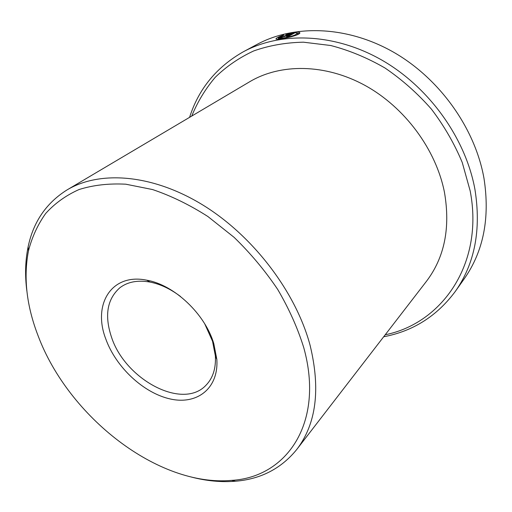 <?xml version="1.0" encoding="UTF-8"?>
<svg xmlns="http://www.w3.org/2000/svg" width="512" height="512" viewBox="0 0 512 512"><rect width="100%" height="100%" fill="white"/><g stroke="black" fill="none" stroke-linecap="round" stroke-linejoin="round"><path stroke-width="0.77" d="M284.006 35.194C279.891 36.704 278.01 37.728 278.355 38.266L283.149 38.029C291.834 36.499 296.544 34.861 297.267 33.107L295.104 32.71L288.627 36.294L286.515 36.595L294.426 32.23C297.318 31.885 299.072 32 299.667 32.576C301.517 34.106 290.131 37.51 281.984 38.675C278.618 39.213 276.634 39.328 276.026 39.021C275.61 38.368 278.054 37.056 283.36 35.072L284.006 35.194M294.605 32.986L294.426 32.23M299.507 33.459L297.325 33.184M281.978 36.755L284.051 36.352L288.838 33.722L285.606 34.31L292.339 32.57L286.131 35.981L281.28 37.498L279.507 37.632L281.978 36.755M303.763 347.661C297.683 328.09 288.992 308.666 277.677 289.389C265.011 270.573 250.47 253.21 234.042 237.293L207.866 216.499C189.523 204.787 171.091 195.802 152.57 189.555L125.805 184.198C108.749 183.302 93.158 185.088 79.014 189.549C65.92 195.411 54.816 203.379 45.702 213.453C37.811 224.518 32.07 236.96 28.486 250.778C23.315 277.542 26.547 305.946 38.182 336C68.525 416.736 158.048 487.085 231.616 480.384C286.566 477.267 324.736 423.098 303.763 347.661M26.886 291.142C24.832 275.558 25.248 260.762 28.134 246.758C33.331 221.869 46.317 202.912 67.098 189.888C99.84 170.304 152.378 174.035 202.893 205.043C253.325 236.038 295.955 292.243 310.112 345.376C320.71 389.254 316.256 423.955 296.755 449.478C281.293 468.518 260.896 479.098 235.558 481.222C221.306 482.381 206.573 480.992 191.36 477.05M213.818 343.712L216.838 359.411C218.765 388.454 197.075 405.018 170.381 398.995C143.674 393.197 115.878 367.187 105.786 338.963C92.41 304.506 111.398 272.838 146.752 280.192C174.118 284.813 205.107 313.978 213.818 343.712M180.531 296.506C170.509 288.922 160.352 284.115 150.042 282.08C137.837 279.917 127.802 281.786 119.949 287.693C107.149 299.008 104.32 315.443 111.45 336.998C125.043 379.52 182.797 410.566 206.125 385.101C212.947 378.022 216.026 368.294 215.366 355.917L212.544 341.261L204.762 323.898M455.341 291.379L464.256 278.771C483.546 251.27 490.118 217.766 483.968 178.266C475.066 128.173 439.45 78.234 393.037 51.898C346.534 25.6 293.997 24.435 256.96 44.454L243.354 51.763C280.755 31.546 334.157 32.934 381.645 59.987C429.05 87.078 465.613 138.24 474.918 189.318C481.357 229.587 474.835 263.61 455.341 291.379C436.966 316.083 413.082 331.213 383.686 336.762M385.222 334.765C441.722 323.469 484.262 263.942 470.182 190.938L462.246 162.49C454.413 143.686 444.147 125.914 431.45 109.171C417.555 93.363 402.074 79.642 385.005 68.013C367.347 57.818 349.261 50.317 330.726 45.51L303.443 42.189C285.715 42.554 269.12 45.478 253.664 50.957C239.085 57.754 226.285 66.534 215.258 77.286C205.363 88.96 197.53 101.888 191.744 116.064M189.574 117.35C198.669 88.851 216.595 66.989 243.354 51.763M67.098 189.888L249.773 81.696C280.448 63.443 325.037 63.552 364.992 85.402C404.87 107.29 436.115 149.638 444.474 192.422C450.534 227.885 444.518 257.53 426.413 281.357L296.755 449.478M289.005 34.4L288.838 33.722M280.045 37.677L279.923 37.19M283.443 35.392L283.36 35.072M284.147 36.762L284.051 36.352M278.566 39.117L278.355 38.272M299.776 33.03L299.667 32.576M281.952 37.357L281.843 36.902M28.486 250.778L28.134 246.758M215.366 355.917L216.838 359.411M150.042 282.08L146.752 280.192M231.616 480.384L235.558 481.222M297.549 34.272L297.357 33.459"/></g></svg>
